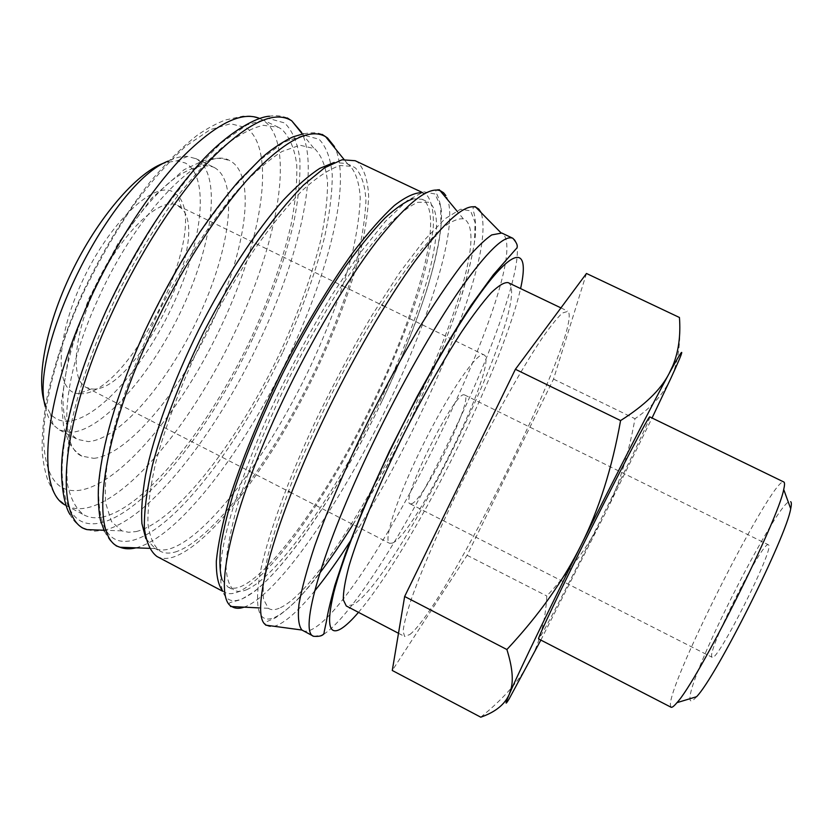 <?xml version="1.0" encoding="UTF-8"?>
<svg xmlns="http://www.w3.org/2000/svg" width="833" height="833" viewBox="0 0 833 833"><rect width="100%" height="100%" fill="white"/><g stroke="black" fill="none" stroke-linecap="round" stroke-linejoin="round"><path stroke-width="0.62" stroke-dasharray="4.17 3.12" d="M302.764 630.581C305.388 631.903 308.876 631.289 313.229 628.728C373.361 594.293 532.245 267.789 503.434 234.198L501.81 233.042M266.602 625.312C269.913 627.384 274.317 626.957 279.815 624.063C289.395 618.804 300.994 607.809 314.614 591.066M351.266 539.69C374.735 502.955 397.102 462.607 418.353 418.655C433.754 386.71 446.998 355.941 458.088 326.328M458.973 323.964C479.423 268.674 486.826 231.574 481.182 212.675M280.482 607.663C344.758 577.384 500.643 255.439 466.001 220.391L463.325 218.84C457.452 218.246 449.435 222.109 439.303 230.429L421.519 249.296C408.014 266.102 393.415 286.791 377.734 311.344C361.772 337.709 346.08 365.906 330.67 395.956C315.842 426.298 302.66 455.766 291.123 484.327C280.856 511.597 273.037 535.681 267.674 556.569C263.811 575.145 262.447 589.42 263.572 599.406L268.341 608.288C271.391 610.329 275.431 610.12 280.482 607.663M222.088 579.903L227.971 587.026C231.387 588.775 235.614 588.66 240.654 586.661C274.276 572.261 332.648 486.732 374.965 398.257C417.364 309.918 443.343 218.444 424.236 200.597L422.123 199.254L412.887 198.816M246.537 589.764C279.742 575.114 337.886 489.408 380.254 400.892C422.716 312.531 449.049 221.151 430.401 203.512L428.329 202.19L417.635 202.336C408.409 206.574 397.206 215.539 384.034 229.231C369.894 245.61 354.712 266.05 338.479 290.561C322.017 316.977 305.961 345.372 290.321 375.756C267.695 421.758 249.275 467.084 237.53 505.11C230.97 528.861 227.107 548.603 225.951 564.326C226.305 577.446 229.002 586.088 234.042 590.243C237.395 591.951 241.56 591.794 246.537 589.764M157 556.517C161.373 558.766 166.579 559.026 172.608 557.308C212.071 544.803 274.401 459.118 317.081 368.915C335.387 329.483 349.485 291.946 359.356 256.314C364.802 233.729 367.905 213.727 368.655 196.296C367.915 180.782 364.385 169.516 358.065 162.487L355.17 160.717M222.557 590.774L224.837 592.398C228.419 594.231 232.855 594.064 238.155 591.919C272.912 576.675 332.69 488.898 376.037 398.299C394.686 358.721 409.597 321.288 420.748 286C427.142 263.697 431.327 244.059 433.306 227.097C433.868 212.092 431.723 201.409 426.881 195.037L421.873 192.673M145.817 538.659L155.23 548.572C159.27 550.301 163.955 550.446 169.286 549.02C207.896 537.524 268.976 454.224 310.594 366.166C328.431 327.681 342.092 291.061 351.568 256.314C356.774 234.302 359.658 214.831 360.231 197.89C359.335 182.833 355.733 171.91 349.412 165.142L346.747 163.539L334.179 162.466M175.065 552.071C213.269 540.336 274.14 456.859 315.811 368.769C333.689 330.274 347.413 293.664 356.993 258.938C362.282 236.957 365.26 217.517 365.937 200.618C365.156 185.592 361.668 174.732 355.472 168.016L352.848 166.433L340.041 165.528C329.431 169.037 316.936 177.262 302.577 190.195C287.343 205.845 271.277 225.608 254.388 249.483C237.415 275.327 221.141 303.264 205.553 333.315C183.239 378.921 165.85 424.268 155.709 462.7C150.284 486.795 147.68 506.995 147.899 523.291C149.648 537.035 153.741 546.354 160.186 551.227C164.372 553.383 169.328 553.664 175.065 552.071M136.185 531.569C177.065 521.396 239.404 439.116 280.69 351.266C298.37 312.854 311.625 276.181 320.466 241.268C325.214 219.121 327.577 199.472 327.546 182.312C326.026 166.996 321.746 155.792 314.718 148.701L299.974 145.223L282.043 151.471C268.111 160.196 252.732 173.753 235.885 192.152C210.01 222.932 183.145 264.332 159.54 310.282C136.893 356.701 119.848 403.026 110.706 442.177C106.072 466.678 104.427 487.128 105.791 503.507L111.528 521.604L121.878 530.871L128.605 532.277L136.185 531.569M101.949 517.21C145.869 507.963 210.301 425.476 251.847 336.605C269.6 297.745 282.668 260.5 291.029 224.879C295.403 202.263 297.298 182.104 296.694 164.413C294.549 148.566 289.561 136.851 281.741 129.25L278.389 127.293L263.259 125.314C251.097 128.147 237.113 135.748 221.339 148.128C204.762 163.289 187.56 182.687 169.734 206.324C151.97 232.011 135.196 259.969 119.411 290.186C97.024 336.157 80.395 382.264 71.68 421.737C67.317 446.561 65.932 467.542 67.535 484.66C70.722 499.248 76.292 509.38 84.237 515.065C89.37 517.71 95.274 518.428 101.949 517.21M45.315 406.764C46.877 414.563 49.491 420.603 53.156 424.882L59.549 430.047L70.618 432.389C103.219 430.713 152.595 372.82 182.75 307.367C213.144 242.028 222.026 173.108 196.088 158.749L187.56 156.437C181.938 156.063 175.544 157.583 168.36 161.008M214.393 167.558C239.394 181.469 229.731 250.15 199.202 315.582C168.922 381.118 120.056 439.428 88.329 441.605L77.594 439.428C67.994 433.399 62.725 418.864 62.985 396.747C64.63 365.635 77.542 322.163 98.409 279.669C119.931 237.509 147.004 201.117 170.921 181.157C188.477 167.704 203.273 163.216 213.852 167.287L214.393 167.558M44.722 403.287L50.386 413.814C54.749 418.884 60.278 421.373 66.973 421.259C97.919 420.29 145.036 365.697 173.608 303.535C202.44 241.497 210.291 176.242 185.238 162.976L177.044 160.852L165.215 162.633M480.756 717.182C503.996 698.346 520.438 679.499 530.08 660.663C539.992 641.743 545.573 620.189 546.802 595.991C571.625 569.366 590.857 542.304 604.487 514.825L652.052 417.989M540.856 640.077L604.487 514.825C618.253 487.451 628.415 455.412 634.985 418.728C651.573 407.42 663.495 394.019 670.742 378.546C678.114 363.313 681.009 342.957 679.447 317.488M671.034 707.227L670.336 704.676C670.273 678.697 773.565 475.497 783.811 481.974M696.565 696.721C692.275 701.605 690.078 702.271 689.995 698.72C688.068 676.188 781.843 492.345 790.736 501.726M649.74 416.864C652.874 416.833 552.373 618.294 539.805 637.36L538.576 638.901M508.172 282.647L508.776 283.012C532.86 302.15 397.154 580.611 353.015 604.768L346.289 605.966M409.878 634.496C446.467 606.07 583.798 326.63 567.95 311.323L562.358 313.052C557.11 317.946 550.082 326.744 541.252 339.458C522.281 367.926 495.802 414.751 470.114 465.772C444.655 516.918 423.018 566.169 411.596 598.417C406.712 613.098 403.88 624 403.099 631.133L404.609 636.485L409.878 634.496M411.398 503.819C423.591 501.435 474.456 397.633 464.647 394.977L464.22 394.863C455.005 390.365 399.194 502.913 410.159 503.819L411.398 503.819M768.609 544.98L768.38 544.761C763.153 539.971 709.185 646.262 711.642 656.394L712.059 657.258C716.359 664.307 774.909 548.114 768.609 544.98M92.348 389.021C135.602 393.311 212.415 238.353 181.688 208.562L176.721 205.053C159.842 197.171 123.211 231.293 98.627 281.21C73.845 331.034 69.41 379.806 86.351 387.501L92.348 389.021M392.353 543.106C415.157 534.953 500.227 360.741 483.973 354.868L483.661 354.754C477.038 351.859 449.206 392.218 423.487 443.916C397.685 495.573 382.784 540.877 389.625 543.324L392.353 543.106M79.604 393.676C128.032 397.768 211.509 229.356 177.71 195.474L172.202 191.455C152.626 181.563 108.654 223.64 81.78 282.408C54.624 341.093 55.134 392.707 78.51 393.613L79.604 393.676M93.827 458.348C127.928 454.943 180.043 391.645 212.686 321.215C245.548 250.91 256.918 176.783 230.793 161.206L229.773 160.686C204.585 144.213 138.372 208.844 98.086 298.985C62.111 376.787 57.758 446.217 81.842 456.13L93.827 458.348M586.474 273.474L553.529 379.088L467.105 555.288L392.281 670.482M553.529 379.088L634.985 418.728M467.105 555.288L546.802 595.991M353.036 524.519C373.913 491.064 393.717 454.922 412.46 416.115C431.629 375.777 447.321 337.74 459.514 302.025C466.626 279.471 471.593 259.677 474.414 242.622L475.102 222.463L470.583 210.832L460.566 209.218L445.041 218.767L424.445 239.998L399.705 272.526L372.299 314.843C353.265 347.153 334.939 381.327 317.321 417.364C287.479 480.214 266.237 539.628 259.646 575.749C254.075 611.307 259.573 624.958 276.15 616.701C287.937 610.36 302.483 595.814 319.789 573.052M382.055 400.965C401.058 360.699 416.313 322.621 427.818 286.708C434.43 264.009 438.824 244.017 440.99 226.722L440.605 206.126L434.941 193.985L423.737 191.798L407.066 200.732L385.44 221.349L359.856 253.274L331.878 295.069C312.614 327.067 294.236 361.022 276.733 396.914C247.214 459.566 227.013 519.198 221.703 555.83C217.507 591.951 224.348 606.268 242.236 598.781C276.92 583.818 338.281 492.886 382.055 400.965M283.053 351.62C301.484 311.615 315.343 273.37 324.641 236.864C329.66 213.685 332.2 193.069 332.263 174.982C330.774 158.811 326.39 146.9 319.112 139.257L304.139 135.248L283.814 142.224L258.896 160.831L230.647 190.851L200.857 230.96C180.855 261.989 162.31 295.226 145.223 330.659C116.724 392.666 99.814 452.965 98.638 491.22C98.815 529.122 109.935 545.553 132.01 540.502C174.753 530.246 240.466 442.917 283.053 351.62M253.524 336.907C271.777 296.975 285.23 258.678 293.882 222.005C298.433 198.691 300.432 177.877 299.88 159.572C297.725 143.151 292.654 130.948 284.647 122.972L268.57 118.421L247.182 124.825L221.297 142.859L192.277 172.316L161.956 211.926C141.745 242.674 123.159 275.692 106.197 310.99C77.99 372.809 62.048 433.295 62.069 472.019C63.516 510.442 75.886 527.487 99.189 523.155C144.296 514.284 211.29 428.006 253.524 336.907M313.593 636.308L322.048 635.194M323.693 634.246C351.391 616.941 408.035 526.081 451.486 436.117C495.323 346.341 527.549 253.492 514.419 239.394L512.878 238.29M358.482 612.338C386.335 579.737 427.037 510.598 460.462 441.719C488.961 383.138 512.587 324.089 520.573 288.582M243.767 607.267L246.558 606.185C281.648 590.264 343.842 497.374 388.47 403.786C431.577 314.53 460.545 220.276 445.874 195.599M135.977 547.854L136.237 547.791C179.564 536.702 246.183 447.456 289.603 354.514C329.337 270.798 351.901 180.657 334.46 146.598M104 530.277C149.763 519.917 217.236 432.14 260.104 339.822C298.849 257.751 319.747 168.953 301.692 132.509M87.059 529.632L94.785 531.142L103.386 530.402M66.036 505.433L66.63 505.756C71.961 508.515 78.052 509.327 84.914 508.224C129.615 500.8 195.526 417.562 236.457 328.941C278.201 240.706 295.923 143.557 263.874 120.795L259.771 118.494M81.936 295.861C56.915 350.964 43.087 405.379 43.639 441.032C45.461 476.559 57.269 493.001 79.062 490.366C121.295 484.785 184.093 406.879 222.63 323.142C261.791 239.446 276.9 149.451 246.235 127.688L230.574 123.732L210.26 129.646L186.113 145.921C168.485 161.841 150.409 182.406 131.885 207.625C113.663 235 97.024 264.405 81.936 295.861M475.289 206.657C472.811 205.522 472.436 207.886 474.164 213.737C475.456 218.756 475.851 226.191 475.351 236.031C473.144 252.92 468.5 273.016 461.43 296.329C449.07 333.533 432.754 373.465 412.491 416.115C390.427 461.18 367.311 502.486 343.144 540.023C327.421 563.264 312.604 582.715 298.714 598.386C287.458 609.36 278.94 616.222 273.151 618.981C262.135 623.23 265.352 622.98 265.748 625.166M439.241 189.653C437.346 189.195 436.19 189.789 435.763 191.413C435.055 192.392 438.397 193.339 441.271 209.583C444.197 246.558 418.572 324.745 382.076 400.965C342.8 482.796 291.092 562.39 254.711 591.295L240.924 599.666L230.023 602.54C228.815 603.738 228.992 605.06 230.533 606.497M322.142 134.394C317.29 132.582 314.135 132.155 303.431 133.79M287.302 117.963C281.2 115.714 275.286 115.152 269.538 116.256M82.103 527.789C76.657 524.249 72.648 519.854 70.107 514.596M116.141 545.834C111.778 543.043 109.55 540.773 104.448 531.225M278.389 127.293L260.385 118.775L250.171 116.099L242.965 116.151L225.639 119.942C217.184 123.086 207.917 128.043 197.838 134.8C182.604 146.639 166.694 162.341 150.117 181.906C124.586 214.622 101.616 252.576 81.218 295.757C64.745 333.148 53.166 367.999 46.481 400.298C43.129 420.79 41.723 438.106 42.244 452.236C43.212 462.742 45.097 472.165 47.898 480.526L54.395 493.865L58.591 499.425L66.63 505.756L84.237 515.065M464.647 394.977L768.38 544.761M177.512 205.407L341.749 285.511M342.623 285.927L381.712 305.003M383.149 305.701L483.973 354.868M181.688 208.562L177.71 195.474M81.842 456.13C74.71 451.257 69.972 445.54 67.629 439.001L63.61 426.85L61.403 402.016L68.847 354.816L88.673 298.891L117.974 243.507L151.616 198.254L184.051 169.724L203.19 160.738C216.028 157.666 219.912 157.437 229.773 160.686M91.38 388.949L78.51 393.613M86.351 387.501L248.88 470.999M249.733 471.447L288.426 491.324M289.853 492.053L389.625 543.324M410.159 503.819L712.059 657.258M398.497 633.288L404.609 636.485M560.942 307.887L567.544 311.053M50.386 413.814L53.156 424.882M177.044 160.852L187.56 156.437M59.549 430.047L77.594 439.428M195.526 158.468L213.852 167.287M313.593 147.962L302.358 134.009M121.878 530.871L103.979 530.236M347.746 164.059L343.987 159.405M155.23 548.572L149.242 548.343M154.22 548.072L160.186 551.227M346.747 163.539L352.848 166.433M222.609 591.222L224.837 592.398M422.269 192.454L424.538 193.527M227.971 587.026L234.042 590.243M422.123 199.254L428.329 202.19M463.325 218.84L457.546 211.749M268.341 608.288L259.198 607.903"/><path stroke-width="1.25" d="M314.614 591.066C326.244 576.738 338.469 559.62 351.266 539.69M458.088 326.328L458.973 323.964M481.182 212.675L478.808 209.104L475.799 207.209C464.96 203.637 444.864 221.391 415.511 260.458C386.804 299.724 351.859 359.825 322.808 420.863C270.423 530.267 249.275 617.836 266.498 625.25L265.748 625.166M652.052 417.989L670.742 378.546C677.927 363.021 681.592 354.369 681.748 352.588C681.748 351.38 678.812 356.035 672.96 366.551L668.972 373.819C652.291 404.411 616.108 474.831 581.184 544.98C549.613 608.319 522.697 664.14 512.201 687.641L509.255 694.337C504.746 704.551 495.25 712.163 480.756 717.182L392.281 670.482L404.651 596.48L515.398 369.279L586.474 273.474L679.447 317.488C680.78 335.574 678.583 351.63 672.866 365.645L668.972 373.819C660.6 389.917 644.482 405.494 620.585 420.571C612.088 468.136 598.948 509.609 581.184 544.98C563.577 580.497 538.816 615.337 506.891 649.532C512.056 666.004 513.492 678.895 511.212 688.214L509.255 694.337C505.09 704.114 505.017 705.707 509.015 699.116L540.856 640.077M783.915 482.036C784.801 482.651 784.728 485.118 783.707 489.46C778.522 519.511 697.908 680.509 676.958 702.667C673.98 706.217 672.012 707.738 671.034 707.227L538.576 638.901C536.973 639.484 560.932 589.077 591.711 527.581C622.48 466.095 648.876 415.917 649.709 416.864L783.915 482.036M790.736 501.726C791.558 502.414 791.548 504.746 790.704 508.713C786.456 536.525 716.297 676.677 696.565 696.721L676.958 702.667M398.497 633.288L346.289 605.966L343.331 599.885C343.144 592.305 345.039 580.997 349.037 565.971C358.752 533.099 379.171 483.671 404.401 432.868C424.07 394.176 443.094 360.595 461.461 332.117C472.873 315.249 482.828 302.077 491.324 292.612C498.8 285.427 504.413 282.106 508.172 282.647L560.942 307.887M515.398 369.279L620.585 420.571M404.651 596.48L506.891 649.532M168.36 161.008C111.716 182.26 28.395 348.694 45.315 406.764M165.215 162.633C139.184 170.807 100.98 213.404 73.97 267.435C46.898 321.434 35.684 377.536 44.722 403.287M334.179 162.466L319.778 168.36C308.772 175.524 296.59 186.144 283.241 200.232C255.846 231.095 225.045 277.972 198.712 329.889C172.92 382.076 153.845 434.816 145.536 475.247C142.266 494.375 141.058 510.494 141.922 523.603L145.817 538.659M422.269 192.454L355.17 160.717L342.009 159.78L324.62 167.777L303.504 185.093C287.843 201.169 271.308 221.484 253.919 246.058C236.447 272.651 219.693 301.411 203.637 332.357C180.657 379.317 162.768 426.007 152.345 465.543C146.785 490.325 144.119 511.077 144.348 527.82C146.16 541.939 150.377 551.508 157 556.517L222.609 591.222M421.873 192.673C414.73 192.579 405.546 196.869 394.332 205.532C382.035 216.809 368.301 232.376 353.14 252.243C329.712 284.782 304.753 326.369 281.762 371.476C259.417 416.896 241.081 461.805 229.065 500.05C222.244 524.092 218.007 544.418 216.341 561.015C216.132 575.187 218.194 585.11 222.557 590.774M412.887 198.816C405.109 201.669 395.758 208.125 384.846 218.194C373.142 230.356 360.418 245.87 346.674 264.727C325.182 295.809 304.076 331.659 283.335 372.257C263.249 413.189 247.203 451.569 235.198 487.399C228.325 509.702 223.525 529.184 220.807 545.834C219.277 560.609 219.704 571.959 222.088 579.903M501.81 233.042L491.72 234.916C483.567 240.529 473.404 250.743 461.232 265.581C448.06 283.033 433.681 304.357 418.104 329.576C402.162 356.576 386.377 385.387 370.716 416.011C347.871 462.263 328.4 507.495 314.905 545.334C307.065 568.949 301.754 588.577 298.974 604.206C297.641 617.253 298.631 625.875 301.931 630.04L313.593 636.308C298.662 632.382 321.58 549.655 372.497 444.145C400.663 385.502 433.712 327.411 460.055 289.457C486.941 251.649 504.548 234.594 512.878 238.29L501.81 233.042M319.789 573.052C330.534 558.912 341.624 542.731 353.036 524.519M322.048 635.194L323.693 634.246M520.573 288.582C528.195 254.867 520.094 245.496 494.313 275.411C468.656 305.149 425.861 376.277 389.948 450.945C362.792 507.38 342.019 560.401 333.773 592.638C326.276 624.417 328.868 636.35 341.54 628.457C346.236 625.448 351.88 620.075 358.482 612.338M445.874 195.599L443.593 192.777L440.459 190.799C428.381 186.175 407.15 203.013 376.766 241.31C347.111 279.857 311.636 339.604 282.783 400.652C230.668 510.192 212.311 598.812 232.188 606.778C235.312 608.631 239.165 608.798 243.767 607.267M334.46 146.598L327.536 138.007L325.651 136.716C309.803 127.387 284.761 140.569 250.514 176.273C217.278 212.477 179.272 271.902 150.596 334.043C98.346 446.196 90.058 539.295 120.098 547.26C124.742 549.093 130.031 549.291 135.977 547.854M103.386 530.402L104 530.277M301.692 132.509L291.737 120.827C274.765 110.081 248.557 122.149 213.123 157.031C178.783 192.496 139.986 251.805 111.372 314.28C59.081 427.214 53.958 521.677 87.059 529.632L82.103 527.789M259.771 118.494C241.82 110.872 216.153 123.638 182.771 156.771C150.471 190.278 115.069 244.392 89.069 301.379C41.931 403.578 36.402 492.418 66.036 505.433M303.431 133.79L293.955 136.591C292.019 136.893 275.234 145.546 261.604 157.968L238.738 181.063C226.326 195.536 213.456 212.425 200.128 231.751C180.105 262.239 161.758 295.205 145.077 330.639M269.538 116.256C256.46 116.62 223.962 134.092 194.61 169.151C162.081 206.865 132.53 254.138 105.968 310.969M70.107 514.596C64.131 506.089 57.873 476.216 64.224 441.126C70.243 402.985 84.112 359.689 105.843 311.261M104.448 531.225L100.835 521.281C99.533 518.418 96.711 496.51 99.419 476.434C104.323 436.023 119.494 387.532 144.932 330.94M512.878 238.29C517.47 243.538 518.459 247.141 515.846 249.109L493.271 274.869L471.114 305.274C454.058 331.43 436.013 361.939 416.969 396.82L389.521 450.945L364.885 504.996L345.58 553.331L334.762 585.651C330.253 602.186 327.463 614.16 326.39 621.574L324.214 631.768C324.297 635.277 320.767 636.797 313.593 636.308M230.533 606.497L259.198 607.903M116.141 545.834L120.098 547.26L149.242 548.343M790.704 508.713L783.707 489.46M341.749 285.511L342.623 285.927M381.712 305.003L383.149 305.701M248.88 470.999L249.733 471.447M288.426 491.324L289.853 492.053M672.96 366.551L672.866 365.645M512.201 687.641L511.212 688.214M287.302 117.963L291.737 120.827L302.358 134.009M103.979 530.236L87.059 529.632M322.142 134.394L325.651 136.716L343.987 159.405M439.241 189.653L457.546 211.749M475.289 206.657L475.924 207.25M500.872 232.699L475.799 207.209M301.931 630.04L266.498 625.25"/></g></svg>

